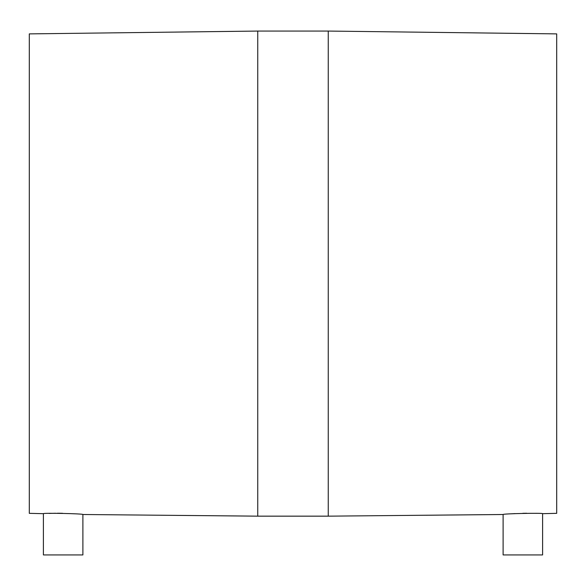 <?xml version="1.0" encoding="UTF-8"?>
<svg xmlns="http://www.w3.org/2000/svg" width="586" height="586" viewBox="0 0 586 586"><rect width="100%" height="100%" fill="white"/><g stroke="black" fill="none" stroke-linecap="round" stroke-linejoin="round"><path stroke-width="0.88" d="M82.89 514.508C84.12 513.673 42.185 512.787 43.401 513.673L43.401 554.935L82.89 554.935L82.89 514.508L257.745 516.156L328.255 516.156L328.255 31.065L556.7 33.885L556.7 513.336L542.599 513.673C543.815 512.787 501.88 513.673 503.11 514.508L328.255 516.156M62.585 513.292L59.391 513.248M59.215 513.248L57.34 513.248M55.589 513.255L49.07 513.402M257.745 516.156L257.745 31.065L29.3 33.885L29.3 513.336L43.401 513.673M526.719 513.248L522.815 513.299M515.021 513.592L511.908 513.775M503.11 514.508L503.11 554.935L542.599 554.935L542.599 513.673M257.745 31.065L328.255 31.065"/></g></svg>

